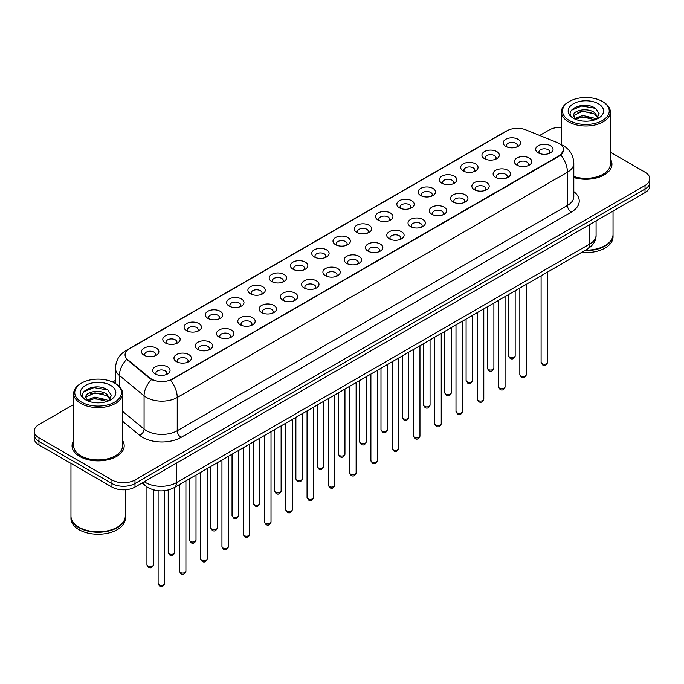 <?xml version="1.0" encoding="UTF-8"?>
<svg xmlns="http://www.w3.org/2000/svg" width="684" height="684" viewBox="0 0 684 684"><rect width="100%" height="100%" fill="white"/><g stroke="black" fill="none" stroke-linecap="round" stroke-linejoin="round"><path stroke-width="1.03" d="M484.486 158.671L484.486 158.671A8.687 5.019 180 0 1 484.486 151.574A8.687 5.019 180 0 1 496.781 151.574A8.687 5.019 180 0 1 496.781 158.671A8.687 5.019 180 0 1 484.486 158.671M495.353 159.338A5.429 3.138 0 0 0 496.062 157.782A5.429 3.138 0 0 0 494.472 155.567A5.429 3.138 0 0 0 488.556 154.883A5.429 3.138 0 0 0 485.204 157.782A5.429 3.138 0 0 0 485.914 159.338M463.213 170.957L463.213 170.957A8.687 5.019 180 0 1 463.213 163.861A8.687 5.019 180 0 1 475.5 163.861A8.687 5.019 180 0 1 475.5 170.957A8.687 5.019 180 0 1 463.213 170.957M474.072 171.624A5.429 3.138 0 0 0 474.79 170.068A5.429 3.138 0 0 0 473.2 167.854A5.429 3.138 0 0 0 467.275 167.17A5.429 3.138 0 0 0 463.923 170.068A5.429 3.138 0 0 0 464.633 171.624M441.932 183.244L441.932 183.244A8.687 5.019 180 0 1 441.932 176.147A8.687 5.019 180 0 1 454.227 176.147A8.687 5.019 180 0 1 454.227 183.244A8.687 5.019 180 0 1 441.932 183.244M452.799 183.902A5.429 3.138 0 0 0 453.509 182.354A5.429 3.138 0 0 0 451.919 180.131A5.429 3.138 0 0 0 446.002 179.456A5.429 3.138 0 0 0 442.651 182.354A5.429 3.138 0 0 0 443.36 183.902M420.66 195.521L420.66 195.521A8.687 5.019 180 0 1 420.66 188.425A8.687 5.019 180 0 1 432.946 188.425A8.687 5.019 180 0 1 432.946 195.521A8.687 5.019 180 0 1 420.66 195.521M431.518 196.188A5.429 3.138 0 0 0 432.237 194.641A5.429 3.138 0 0 0 430.646 192.418A5.429 3.138 0 0 0 424.721 191.742A5.429 3.138 0 0 0 421.37 194.641A5.429 3.138 0 0 0 422.079 196.188M399.379 207.808L399.379 207.808A8.687 5.019 180 0 1 399.379 200.711A8.687 5.019 180 0 1 411.665 200.711A8.687 5.019 180 0 1 411.665 207.808A8.687 5.019 180 0 1 399.379 207.808M410.246 208.475A5.429 3.138 0 0 0 410.956 206.919A5.429 3.138 0 0 0 409.365 204.704A5.429 3.138 0 0 0 403.449 204.02A5.429 3.138 0 0 0 400.089 206.919A5.429 3.138 0 0 0 400.807 208.475M378.098 220.094L378.098 220.094A8.687 5.019 180 0 1 378.098 212.998A8.687 5.019 180 0 1 390.393 212.998A8.687 5.019 180 0 1 390.393 220.094A8.687 5.019 180 0 1 378.098 220.094M388.965 220.761A5.429 3.138 0 0 0 389.675 219.205A5.429 3.138 0 0 0 388.084 216.99A5.429 3.138 0 0 0 382.168 216.306A5.429 3.138 0 0 0 378.816 219.205A5.429 3.138 0 0 0 379.526 220.761M356.826 232.38L356.826 232.38A8.687 5.019 180 0 1 356.826 225.284A8.687 5.019 180 0 1 369.112 225.284A8.687 5.019 180 0 1 369.112 232.38A8.687 5.019 180 0 1 356.826 232.38M367.693 233.039A5.429 3.138 0 0 0 368.402 231.491A5.429 3.138 0 0 0 366.812 229.268A5.429 3.138 0 0 0 360.896 228.593A5.429 3.138 0 0 0 357.535 231.491A5.429 3.138 0 0 0 358.254 233.039M335.545 244.658L335.545 244.658A8.687 5.019 180 0 1 335.545 237.562A8.687 5.019 180 0 1 347.84 237.562A8.687 5.019 180 0 1 347.84 244.658A8.687 5.019 180 0 1 335.545 244.658M346.412 245.325A5.429 3.138 0 0 0 347.121 243.778A5.429 3.138 0 0 0 345.531 241.555A5.429 3.138 0 0 0 339.615 240.879A5.429 3.138 0 0 0 336.263 243.778A5.429 3.138 0 0 0 336.973 245.325M314.272 256.945L314.272 256.945A8.687 5.019 180 0 1 314.272 249.848A8.687 5.019 180 0 1 326.559 249.848A8.687 5.019 180 0 1 326.559 256.945A8.687 5.019 180 0 1 314.272 256.945M325.131 257.611A5.429 3.138 0 0 0 325.849 256.055A5.429 3.138 0 0 0 324.259 253.841A5.429 3.138 0 0 0 318.334 253.157A5.429 3.138 0 0 0 314.982 256.055A5.429 3.138 0 0 0 315.7 257.611M292.991 269.231L292.991 269.231A8.687 5.019 180 0 1 292.991 262.134A8.687 5.019 180 0 1 305.286 262.134A8.687 5.019 180 0 1 305.286 269.231A8.687 5.019 180 0 1 292.991 269.231M303.858 269.898A5.429 3.138 0 0 0 304.568 268.342A5.429 3.138 0 0 0 302.978 266.127A5.429 3.138 0 0 0 297.061 265.443A5.429 3.138 0 0 0 293.71 268.342A5.429 3.138 0 0 0 294.419 269.898M271.719 281.517L271.719 281.517A8.687 5.019 180 0 1 271.719 274.421A8.687 5.019 180 0 1 284.005 274.421A8.687 5.019 180 0 1 284.005 281.517A8.687 5.019 180 0 1 271.719 281.517M282.577 282.176A5.429 3.138 0 0 0 283.296 280.628A5.429 3.138 0 0 0 281.705 278.414A5.429 3.138 0 0 0 275.78 277.73A5.429 3.138 0 0 0 272.429 280.628A5.429 3.138 0 0 0 273.138 282.176M250.438 293.795L250.438 293.795A8.687 5.019 180 0 1 250.438 286.699A8.687 5.019 180 0 1 262.733 286.699A8.687 5.019 180 0 1 262.733 293.795A8.687 5.019 180 0 1 250.438 293.795M261.305 294.462A5.429 3.138 0 0 0 262.015 292.914A5.429 3.138 0 0 0 260.424 290.691A5.429 3.138 0 0 0 254.508 290.016A5.429 3.138 0 0 0 251.156 292.914A5.429 3.138 0 0 0 251.866 294.462M229.166 306.081L229.166 306.081A8.687 5.019 180 0 1 229.166 298.985A8.687 5.019 180 0 1 241.452 298.985A8.687 5.019 180 0 1 241.452 306.081A8.687 5.019 180 0 1 229.166 306.081M240.024 306.748A5.429 3.138 0 0 0 240.742 305.192A5.429 3.138 0 0 0 239.143 302.978A5.429 3.138 0 0 0 233.227 302.302A5.429 3.138 0 0 0 229.875 305.192A5.429 3.138 0 0 0 230.585 306.748M207.885 318.368L207.885 318.368A8.687 5.019 180 0 1 207.885 311.271A8.687 5.019 180 0 1 220.171 311.271A8.687 5.019 180 0 1 220.171 318.368A8.687 5.019 180 0 1 207.885 318.368M218.752 319.035A5.429 3.138 0 0 0 219.461 317.479A5.429 3.138 0 0 0 217.871 315.264A5.429 3.138 0 0 0 211.954 314.58A5.429 3.138 0 0 0 208.594 317.479A5.429 3.138 0 0 0 209.313 319.035M186.604 330.654L186.604 330.654A8.687 5.019 180 0 1 186.604 323.558A8.687 5.019 180 0 1 198.899 323.558A8.687 5.019 180 0 1 198.899 330.654A8.687 5.019 180 0 1 186.604 330.654M197.471 331.312A5.429 3.138 0 0 0 198.18 329.765A5.429 3.138 0 0 0 196.59 327.55A5.429 3.138 0 0 0 190.674 326.867A5.429 3.138 0 0 0 187.322 329.765A5.429 3.138 0 0 0 188.032 331.312M165.331 342.932L165.331 342.932A8.687 5.019 180 0 1 165.331 335.835A8.687 5.019 180 0 1 177.618 335.835A8.687 5.019 180 0 1 177.618 342.932A8.687 5.019 180 0 1 165.331 342.932M176.198 343.599A5.429 3.138 0 0 0 176.908 342.051A5.429 3.138 0 0 0 175.318 339.828A5.429 3.138 0 0 0 169.393 339.153A5.429 3.138 0 0 0 166.041 342.051A5.429 3.138 0 0 0 166.759 343.599M144.05 355.218L144.05 355.218A8.687 5.019 180 0 1 144.05 348.122A8.687 5.019 180 0 1 156.345 348.122A8.687 5.019 180 0 1 156.345 355.218A8.687 5.019 180 0 1 144.05 355.218M154.917 355.885A5.429 3.138 0 0 0 155.627 354.329A5.429 3.138 0 0 0 154.037 352.115A5.429 3.138 0 0 0 148.12 351.439A5.429 3.138 0 0 0 144.769 354.329A5.429 3.138 0 0 0 145.478 355.885M505.767 146.385L505.767 146.385A8.687 5.019 180 0 1 505.767 139.288A8.687 5.019 180 0 1 518.053 139.288A8.687 5.019 180 0 1 518.053 146.385A8.687 5.019 180 0 1 505.767 146.385M516.634 147.051A5.429 3.138 0 0 0 517.343 145.504A5.429 3.138 0 0 0 515.753 143.281A5.429 3.138 0 0 0 509.828 142.605A5.429 3.138 0 0 0 506.476 145.504A5.429 3.138 0 0 0 507.195 147.051M516.942 165.126L516.942 165.126A8.687 5.019 180 0 1 516.942 158.03A8.687 5.019 180 0 1 529.228 158.03A8.687 5.019 180 0 1 529.228 165.126A8.687 5.019 180 0 1 516.942 165.126M527.809 165.785A5.429 3.138 0 0 0 528.518 164.237A5.429 3.138 0 0 0 526.928 162.023A5.429 3.138 0 0 0 521.011 161.338A5.429 3.138 0 0 0 517.651 164.237A5.429 3.138 0 0 0 518.369 165.785M495.661 177.404L495.661 177.404A8.687 5.019 180 0 1 495.661 170.316A8.687 5.019 180 0 1 507.956 170.316A8.687 5.019 180 0 1 507.956 177.404A8.687 5.019 180 0 1 495.661 177.404M506.528 178.071A5.429 3.138 0 0 0 507.237 176.523A5.429 3.138 0 0 0 505.647 174.3A5.429 3.138 0 0 0 499.73 173.625A5.429 3.138 0 0 0 496.379 176.523A5.429 3.138 0 0 0 497.088 178.071M474.388 189.69L474.388 189.69A8.687 5.019 180 0 1 474.388 182.594A8.687 5.019 180 0 1 486.675 182.594A8.687 5.019 180 0 1 486.675 189.69A8.687 5.019 180 0 1 474.388 189.69M485.255 190.357A5.429 3.138 0 0 0 485.965 188.801A5.429 3.138 0 0 0 484.375 186.587A5.429 3.138 0 0 0 478.458 185.911A5.429 3.138 0 0 0 475.098 188.801A5.429 3.138 0 0 0 475.816 190.357M453.107 201.977L453.107 201.977A8.687 5.019 180 0 1 453.107 194.88A8.687 5.019 180 0 1 465.402 194.88A8.687 5.019 180 0 1 465.402 201.977A8.687 5.019 180 0 1 453.107 201.977M463.974 202.644A5.429 3.138 0 0 0 464.684 201.087A5.429 3.138 0 0 0 463.094 198.873A5.429 3.138 0 0 0 457.177 198.189A5.429 3.138 0 0 0 453.825 201.087A5.429 3.138 0 0 0 454.535 202.644M431.835 214.263L431.835 214.263A8.687 5.019 180 0 1 431.835 207.167A8.687 5.019 180 0 1 444.121 207.167A8.687 5.019 180 0 1 444.121 214.263A8.687 5.019 180 0 1 431.835 214.263M442.693 214.93A5.429 3.138 0 0 0 443.412 213.374A5.429 3.138 0 0 0 441.821 211.159A5.429 3.138 0 0 0 435.896 210.475A5.429 3.138 0 0 0 432.544 213.374A5.429 3.138 0 0 0 433.254 214.93M410.554 226.541L410.554 226.541A8.687 5.019 180 0 1 410.554 219.453A8.687 5.019 180 0 1 422.849 219.453A8.687 5.019 180 0 1 422.849 226.541A8.687 5.019 180 0 1 410.554 226.541M421.421 227.208A5.429 3.138 0 0 0 422.131 225.66A5.429 3.138 0 0 0 420.54 223.437A5.429 3.138 0 0 0 414.624 222.762A5.429 3.138 0 0 0 411.272 225.66A5.429 3.138 0 0 0 411.982 227.208M389.281 238.827L389.281 238.827A8.687 5.019 180 0 1 389.281 231.731A8.687 5.019 180 0 1 401.568 231.731A8.687 5.019 180 0 1 401.568 238.827A8.687 5.019 180 0 1 389.281 238.827M400.14 239.494A5.429 3.138 0 0 0 400.858 237.947A5.429 3.138 0 0 0 399.268 235.723A5.429 3.138 0 0 0 393.343 235.048A5.429 3.138 0 0 0 389.991 237.947A5.429 3.138 0 0 0 390.701 239.494M368.001 251.113L368.001 251.113A8.687 5.019 180 0 1 368.001 244.017A8.687 5.019 180 0 1 380.295 244.017A8.687 5.019 180 0 1 380.295 251.113A8.687 5.019 180 0 1 368.001 251.113M378.868 251.78A5.429 3.138 0 0 0 379.577 250.224A5.429 3.138 0 0 0 377.987 248.01A5.429 3.138 0 0 0 372.07 247.326A5.429 3.138 0 0 0 368.719 250.224A5.429 3.138 0 0 0 369.428 251.78M346.728 263.4L346.728 263.4A8.687 5.019 180 0 1 346.728 256.303A8.687 5.019 180 0 1 359.014 256.303A8.687 5.019 180 0 1 359.014 263.4A8.687 5.019 180 0 1 346.728 263.4M357.587 264.067A5.429 3.138 0 0 0 358.296 262.511A5.429 3.138 0 0 0 356.706 260.296A5.429 3.138 0 0 0 350.789 259.612A5.429 3.138 0 0 0 347.438 262.511A5.429 3.138 0 0 0 348.147 264.067M325.447 275.686L325.447 275.686A8.687 5.019 180 0 1 325.447 268.59A8.687 5.019 180 0 1 337.734 268.59A8.687 5.019 180 0 1 337.734 275.686A8.687 5.019 180 0 1 325.447 275.686M336.314 276.345A5.429 3.138 0 0 0 337.024 274.797A5.429 3.138 0 0 0 335.434 272.574A5.429 3.138 0 0 0 329.517 271.899A5.429 3.138 0 0 0 326.157 274.797A5.429 3.138 0 0 0 326.875 276.345M304.166 287.964L304.166 287.964A8.687 5.019 180 0 1 304.166 280.868A8.687 5.019 180 0 1 316.461 280.868A8.687 5.019 180 0 1 316.461 287.964A8.687 5.019 180 0 1 304.166 287.964M315.033 288.631A5.429 3.138 0 0 0 315.743 287.083A5.429 3.138 0 0 0 314.153 284.86A5.429 3.138 0 0 0 308.236 284.185A5.429 3.138 0 0 0 304.884 287.083A5.429 3.138 0 0 0 305.594 288.631M282.894 300.25L282.894 300.25A8.687 5.019 180 0 1 282.894 293.154A8.687 5.019 180 0 1 295.18 293.154A8.687 5.019 180 0 1 295.18 300.25A8.687 5.019 180 0 1 282.894 300.25M293.761 300.917A5.429 3.138 0 0 0 294.471 299.361A5.429 3.138 0 0 0 292.88 297.147A5.429 3.138 0 0 0 286.955 296.463A5.429 3.138 0 0 0 283.603 299.361A5.429 3.138 0 0 0 284.322 300.917M261.613 312.537L261.613 312.537A8.687 5.019 180 0 1 261.613 305.44A8.687 5.019 180 0 1 273.908 305.44A8.687 5.019 180 0 1 273.908 312.537A8.687 5.019 180 0 1 261.613 312.537M272.48 313.204A5.429 3.138 0 0 0 273.19 311.647A5.429 3.138 0 0 0 271.599 309.433A5.429 3.138 0 0 0 265.683 308.749A5.429 3.138 0 0 0 262.331 311.647A5.429 3.138 0 0 0 263.041 313.204M240.341 324.823L240.341 324.823A8.687 5.019 180 0 1 240.341 317.727A8.687 5.019 180 0 1 252.627 317.727A8.687 5.019 180 0 1 252.627 324.823A8.687 5.019 180 0 1 240.341 324.823M251.199 325.481A5.429 3.138 0 0 0 251.917 323.934A5.429 3.138 0 0 0 250.327 321.711A5.429 3.138 0 0 0 244.402 321.035A5.429 3.138 0 0 0 241.05 323.934A5.429 3.138 0 0 0 241.76 325.481M219.06 337.101L219.06 337.101A8.687 5.019 180 0 1 219.06 330.004A8.687 5.019 180 0 1 231.354 330.004A8.687 5.019 180 0 1 231.354 337.101A8.687 5.019 180 0 1 219.06 337.101M229.927 337.768A5.429 3.138 0 0 0 230.636 336.22A5.429 3.138 0 0 0 229.046 333.997A5.429 3.138 0 0 0 223.129 333.322A5.429 3.138 0 0 0 219.778 336.22A5.429 3.138 0 0 0 220.487 337.768M197.787 349.387L197.787 349.387A8.687 5.019 180 0 1 197.787 342.291A8.687 5.019 180 0 1 210.073 342.291A8.687 5.019 180 0 1 210.073 349.387A8.687 5.019 180 0 1 197.787 349.387M208.646 350.054A5.429 3.138 0 0 0 209.364 348.498A5.429 3.138 0 0 0 207.765 346.284A5.429 3.138 0 0 0 201.848 345.6A5.429 3.138 0 0 0 198.497 348.498A5.429 3.138 0 0 0 199.206 350.054M176.506 361.674L176.506 361.674A8.687 5.019 180 0 1 176.506 354.577A8.687 5.019 180 0 1 188.793 354.577A8.687 5.019 180 0 1 188.793 361.674A8.687 5.019 180 0 1 176.506 361.674M187.373 362.34A5.429 3.138 0 0 0 188.083 360.784A5.429 3.138 0 0 0 186.493 358.57A5.429 3.138 0 0 0 180.576 357.886A5.429 3.138 0 0 0 177.216 360.784A5.429 3.138 0 0 0 177.934 362.34M155.225 373.96L155.225 373.96A8.687 5.019 180 0 1 155.225 366.863A8.687 5.019 180 0 1 167.52 366.863A8.687 5.019 180 0 1 167.52 373.96A8.687 5.019 180 0 1 155.225 373.96M166.092 374.618A5.429 3.138 0 0 0 166.802 373.071A5.429 3.138 0 0 0 165.212 370.856A5.429 3.138 0 0 0 159.295 370.172A5.429 3.138 0 0 0 155.943 373.071A5.429 3.138 0 0 0 156.653 374.618M538.222 152.84L538.222 152.84A8.687 5.019 180 0 1 538.222 145.743A8.687 5.019 180 0 1 550.509 145.743A8.687 5.019 180 0 1 550.509 152.84A8.687 5.019 180 0 1 538.222 152.84M549.081 153.507A5.429 3.138 0 0 0 549.799 151.951A5.429 3.138 0 0 0 548.2 149.736A5.429 3.138 0 0 0 542.284 149.052A5.429 3.138 0 0 0 538.932 151.951A5.429 3.138 0 0 0 539.642 153.507M557.426 142.648A14.663 8.464 180 0 1 559.384 143.589A14.663 8.464 180 0 1 563.676 149.582A14.663 8.464 180 0 1 559.384 155.567L172.24 379.081A14.663 8.464 180 0 1 149.864 377.944L127.72 359.69A14.663 8.464 180 0 1 125.061 354.834A14.663 8.464 180 0 1 129.362 348.849L507.015 130.806A14.663 8.464 180 0 1 525.799 129.857L557.426 142.648M73.675 440.581A26.069 15.048 0 0 0 72.051 445.823A26.069 15.048 0 0 0 79.686 456.467A26.069 15.048 0 0 0 108.098 459.725A26.069 15.048 0 0 0 124.189 445.823A26.069 15.048 0 0 0 122.564 440.581A26.069 15.048 0 0 1 124.189 445.823A26.069 15.048 0 0 1 108.098 459.725A26.069 15.048 0 0 1 79.686 456.467A26.069 15.048 0 0 1 72.051 445.823A26.069 15.048 0 0 1 73.675 440.581M563.676 149.582L560.803 154.969L559.384 156.003L170.59 380.261A19.007 10.978 60 0 1 177.233 397.481A21.726 12.543 180 0 1 146.513 397.481A21.726 12.543 180 0 1 144.076 395.805L119.401 375.465A21.726 12.543 180 0 1 115.476 368.266L115.476 383.553M73.675 404.5L38.971 424.533A16.296 9.405 0 0 0 34.2 431.185L34.2 438.282A16.296 9.405 0 0 0 38.971 444.933L111.945 487.068L111.945 483.52A16.296 9.405 0 0 0 134.987 483.52L645.029 189.049A16.296 9.405 0 0 0 649.8 182.397A16.296 9.405 0 0 1 645.029 189.049L134.987 483.52A16.296 9.405 0 0 1 111.945 483.52L38.971 441.385L111.945 483.52L111.945 479.971A16.296 9.405 0 0 0 134.987 479.971L645.029 185.501A16.296 9.405 0 0 0 649.8 178.849A16.296 9.405 0 0 0 645.029 172.197L610.325 152.164M34.2 434.733A16.296 9.405 0 0 0 38.971 441.385A16.296 9.405 0 0 1 34.2 434.733M153.156 380.261L149.864 378.594L126.728 359.331A19.007 12.714 129.5 0 0 119.401 375.465L119.401 386.554M573.808 177.558A26.069 15.048 0 0 0 611.949 164.211A26.069 15.048 0 0 0 610.325 158.979A26.069 15.048 0 0 1 611.949 164.211A26.069 15.048 0 0 1 573.808 177.558M561.436 127.327A16.296 9.405 0 0 0 549.013 130.071L539.659 135.466M115.476 380.372L112.603 382.023M34.2 431.185A16.296 9.405 0 0 0 38.971 437.837L111.945 479.971M111.945 487.068A16.296 9.405 0 0 0 134.987 487.068L645.029 192.597A16.296 9.405 0 0 0 649.8 185.945L649.8 178.849M569.37 120.529A23.359 13.483 0 0 0 602.399 120.529A23.359 13.483 0 0 0 602.399 101.463L603.168 101.907A24.444 14.107 0 0 1 610.325 111.885A24.444 14.107 0 0 1 595.234 124.924A24.444 14.107 0 0 1 568.601 121.863A24.444 14.107 0 0 1 561.436 111.885A24.444 14.107 0 0 1 568.601 101.907L569.37 101.463A23.359 13.483 0 0 0 569.37 120.529M573.808 176.489A24.444 14.107 0 0 0 610.325 164.211L610.325 111.885M585.444 250.182A27.155 15.681 0 0 0 605.084 245.59A27.155 15.681 0 0 0 613.035 234.509L613.035 211.065M585.333 250.25A26.89 15.518 0 0 0 604.895 245.701A26.89 15.518 0 0 0 604.989 245.65M584.7 250.618A27.155 15.681 0 0 0 613.035 234.954A27.155 15.681 0 0 0 613.035 234.732M581.562 252.43A27.155 15.681 0 0 0 613.035 236.946L613.035 234.954M582.913 121.077L587.052 121.196M574.799 118.477L582.7 115.459L594.567 118.238L596.003 119.392M575.526 119.238L582.7 116.87L594.824 119.82M573.602 115.502L575.637 119.332M573.628 115.887C572.303 110.415 587.291 107.174 594.567 112.603L598.09 117.477M573.679 116.22L574.021 115.314L582.7 111.235L594.567 114.014L597.816 117.845M596.422 119.213L599.193 113.766L595.687 108.482C583.255 99.548 561.179 111.321 573.927 118.537L574.56 118.922M598.406 103.771A17.707 10.226 0 0 0 573.354 103.771A17.707 10.226 0 0 0 573.354 118.229A17.707 10.226 0 0 0 598.406 118.229A17.707 10.226 0 0 0 598.406 103.771M575.902 119.7L573.654 116.083M603.168 101.907L602.399 101.463A23.359 13.483 0 0 0 569.37 101.463M571.337 110.252L581.733 105.986L595.448 108.32M577.835 112.33L581.733 111.62L591.523 112.458M577.835 117.964L581.733 117.255L591.523 118.093M81.601 402.141A23.359 13.483 0 0 0 114.63 402.141A23.359 13.483 0 0 0 114.63 383.074A23.359 13.483 0 0 0 114.63 383.066L115.399 383.51A24.444 14.107 0 0 1 122.564 393.488A24.444 14.107 0 0 1 107.474 406.527A24.444 14.107 0 0 1 80.832 403.466A24.444 14.107 0 0 1 73.675 393.488A24.444 14.107 0 0 1 80.832 383.51L81.601 383.074A23.359 13.483 0 0 0 81.601 402.141M73.675 393.488L73.675 445.823A24.444 14.107 0 0 0 80.832 455.8A24.444 14.107 0 0 0 107.474 458.861A24.444 14.107 0 0 0 122.564 445.823L122.564 393.488M117.229 527.253A26.89 15.518 0 0 1 117.126 527.313A26.89 15.518 0 0 1 79.105 527.313L78.916 527.202A27.155 15.681 0 0 0 117.323 527.202A27.155 15.681 0 0 0 125.275 516.112L125.275 489.761M70.965 516.334A27.155 15.681 0 0 0 70.965 516.557A27.155 15.681 0 0 0 78.916 527.646A27.155 15.681 0 0 0 108.508 531.04A27.155 15.681 0 0 0 125.275 516.557A27.155 15.681 0 0 0 125.275 516.334M70.965 516.557L70.965 518.558A27.155 15.681 0 0 0 78.916 529.638A27.155 15.681 0 0 0 108.508 533.041A27.155 15.681 0 0 0 125.275 518.558L125.275 516.557M95.153 402.688L99.291 402.808M87.03 400.089L94.939 397.071L106.798 399.841L108.234 400.995M87.757 400.85L94.939 398.481L107.063 401.431M85.842 397.113L87.868 400.944M85.868 397.489C84.542 392.026 99.531 388.777 106.798 394.215L110.329 399.08M85.919 397.832L86.261 396.917L94.939 392.847L106.798 395.617L110.047 399.447M108.653 400.824L111.432 395.378L107.918 390.085C95.495 381.159 73.41 392.924 86.167 400.14L86.8 400.525M110.646 385.374A17.707 10.226 0 0 0 85.594 385.374A17.707 10.226 0 0 0 85.594 399.832A17.707 10.226 0 0 0 110.646 399.832A17.707 10.226 0 0 0 110.646 385.374M88.142 401.303L85.893 397.695M70.965 463.401L70.965 516.112A27.155 15.681 0 0 0 78.916 527.202L79.105 527.313M115.399 383.51L114.63 383.074A23.359 13.483 0 0 0 81.601 383.074M83.576 391.864L93.973 387.597L107.679 389.923M90.074 393.933L93.973 393.232L103.763 394.069M90.074 399.567L93.973 398.858L103.763 399.695M172.24 379.081L172.24 379.517M149.864 377.944L149.864 378.594M127.72 359.69L127.72 360.331M559.384 155.567L559.384 156.003M573.808 191.614A27.155 15.681 180 0 1 571.285 212.108L181.08 437.392A5.429 3.138 60 0 1 177.233 430.74L567.446 205.457A21.726 12.543 0 0 0 573.808 196.59L573.808 163.331A21.726 12.543 180 0 1 567.446 172.197A19.007 10.978 -120 0 0 560.803 154.969M181.08 437.392A27.155 15.681 180 0 1 142.674 437.392A27.155 15.681 180 0 1 139.63 435.306L122.564 421.233M151.48 379.594A19.007 12.714 129.5 0 0 144.076 395.805L144.076 429.073A21.726 12.543 0 0 0 146.513 430.74A21.726 12.543 0 0 0 177.233 430.74L177.233 397.481L567.446 172.197L567.446 205.457A5.429 3.138 60 0 0 571.285 212.108M560.769 144.418A19.007 8.901 112 0 0 560.512 144.324L563.505 145.752C570.011 149.659 573.44 155.516 573.808 163.331M127.746 349.952A19.007 10.978 -120 0 0 125.77 350.695C119.272 354.603 115.844 360.459 115.476 368.266M125.77 350.695L505.416 131.508A19.007 10.978 60 0 1 506.861 130.9M134.987 479.971L134.987 487.068M645.029 185.501L645.029 192.597M38.971 437.837L38.971 444.933M122.564 411.332L144.076 429.073A5.429 3.634 -50.5 0 1 139.63 435.306M144.281 481.698A21.726 12.543 0 0 0 145.743 482.63A21.726 12.543 0 0 0 176.472 482.63L589.719 244.043A21.726 12.543 0 0 0 596.089 235.168C596.243 240.563 593.37 245.18 587.471 249.01L174.215 487.606A10.867 6.276 60 0 0 176.472 482.63L176.472 463.119M589.719 224.532L589.719 244.043A10.867 6.276 60 0 1 587.471 249.01M143.401 482.211A10.867 7.268 129.5 0 0 145.299 485.743L141.998 483.024M547.619 362.34C546.55 365.273 544.883 366.128 542.626 364.914L541.104 362.34A3.258 1.881 0 0 0 542.061 363.674A3.258 1.881 0 0 0 545.61 364.076A3.258 1.881 0 0 0 547.619 362.34L547.619 272.018M509.606 357.219A3.258 1.881 0 0 0 513.154 357.629A3.258 1.881 0 0 0 515.172 355.885C514.094 358.818 512.427 359.673 510.17 358.459L508.648 355.885A3.258 1.881 0 0 0 509.606 357.219M526.347 374.627C525.269 377.559 523.602 378.414 521.345 377.2L519.831 374.627A3.258 1.881 0 0 0 520.78 375.952A3.258 1.881 0 0 0 524.337 376.362A3.258 1.881 0 0 0 526.347 374.627L526.347 284.305M505.066 386.913C503.997 389.837 502.33 390.701 500.064 389.487L498.55 386.913A3.258 1.881 0 0 0 499.508 388.238A3.258 1.881 0 0 0 503.056 388.649A3.258 1.881 0 0 0 505.066 386.913L505.066 296.591M483.793 399.191C482.716 402.124 481.049 402.979 478.791 401.764L477.27 399.191A3.258 1.881 0 0 0 478.227 400.525A3.258 1.881 0 0 0 481.775 400.935A3.258 1.881 0 0 0 483.793 399.191L483.793 308.877M462.512 411.477C461.444 414.41 459.776 415.265 457.511 414.051L455.997 411.477A3.258 1.881 0 0 0 456.955 412.811A3.258 1.881 0 0 0 460.503 413.213A3.258 1.881 0 0 0 462.512 411.477L462.512 321.155M488.325 369.505A3.258 1.881 0 0 0 491.881 369.907A3.258 1.881 0 0 0 493.891 368.172C492.822 371.104 491.155 371.959 488.889 370.745L487.376 368.172A3.258 1.881 0 0 0 488.325 369.505M467.052 381.783A3.258 1.881 0 0 0 470.601 382.194A3.258 1.881 0 0 0 472.618 380.458C471.541 383.391 469.874 384.246 467.617 383.031L466.095 380.458A3.258 1.881 0 0 0 467.052 381.783M445.771 394.069A3.258 1.881 0 0 0 449.328 394.48A3.258 1.881 0 0 0 451.337 392.744C450.269 395.668 448.601 396.532 446.336 395.318L444.822 392.744A3.258 1.881 0 0 0 445.771 394.069M441.24 423.764C440.163 426.696 438.495 427.551 436.238 426.337L434.716 423.764A3.258 1.881 0 0 0 435.674 425.089A3.258 1.881 0 0 0 439.222 425.499A3.258 1.881 0 0 0 441.24 423.764L441.24 333.441M419.959 436.05C418.89 438.974 417.223 439.838 414.957 438.624L413.444 436.05A3.258 1.881 0 0 0 414.393 437.375A3.258 1.881 0 0 0 417.95 437.786A3.258 1.881 0 0 0 419.959 436.05L419.959 345.728M398.687 448.328C397.609 451.26 395.942 452.115 393.685 450.901L392.163 448.328A3.258 1.881 0 0 0 393.12 449.662A3.258 1.881 0 0 0 396.669 450.072A3.258 1.881 0 0 0 398.687 448.328L398.687 358.014M424.499 406.356A3.258 1.881 0 0 0 428.047 406.766A3.258 1.881 0 0 0 430.056 405.022C428.988 407.955 427.32 408.81 425.063 407.596L423.541 405.022A3.258 1.881 0 0 0 424.499 406.356M403.218 418.642A3.258 1.881 0 0 0 406.775 419.044A3.258 1.881 0 0 0 408.784 417.308C407.707 420.241 406.039 421.096 403.782 419.882L402.269 417.308A3.258 1.881 0 0 0 403.218 418.642M381.946 430.92A3.258 1.881 0 0 0 385.494 431.33A3.258 1.881 0 0 0 387.503 429.595C386.434 432.527 384.767 433.382 382.501 432.168L380.988 429.595A3.258 1.881 0 0 0 381.946 430.92M377.406 460.614C376.328 463.547 374.661 464.402 372.404 463.188L370.89 460.614A3.258 1.881 0 0 0 371.839 461.948A3.258 1.881 0 0 0 375.396 462.35A3.258 1.881 0 0 0 377.406 460.614L377.406 370.292M356.125 472.901C355.056 475.833 353.389 476.688 351.123 475.474L349.609 472.901A3.258 1.881 0 0 0 350.567 474.226A3.258 1.881 0 0 0 354.115 474.636A3.258 1.881 0 0 0 356.125 472.901L356.125 382.578M334.852 485.187C333.775 488.111 332.108 488.974 329.85 487.76L328.337 485.187A3.258 1.881 0 0 0 329.286 486.512A3.258 1.881 0 0 0 332.843 486.923A3.258 1.881 0 0 0 334.852 485.187L334.852 394.865M313.571 497.465C312.502 500.397 310.835 501.252 308.569 500.038L307.056 497.465A3.258 1.881 0 0 0 308.014 498.798A3.258 1.881 0 0 0 311.562 499.209A3.258 1.881 0 0 0 313.571 497.465L313.571 407.151M292.299 509.751C291.222 512.684 289.554 513.539 287.297 512.325L285.775 509.751A3.258 1.881 0 0 0 286.733 511.085A3.258 1.881 0 0 0 290.281 511.487A3.258 1.881 0 0 0 292.299 509.751L292.299 419.429M360.665 443.206A3.258 1.881 0 0 0 364.213 443.617A3.258 1.881 0 0 0 366.231 441.881C365.153 444.805 363.486 445.669 361.229 444.455L359.707 441.881A3.258 1.881 0 0 0 360.665 443.206M339.392 455.493A3.258 1.881 0 0 0 342.94 455.903A3.258 1.881 0 0 0 344.95 454.159C343.881 457.092 342.214 457.955 339.948 456.732L338.435 454.159A3.258 1.881 0 0 0 339.392 455.493M318.111 467.779A3.258 1.881 0 0 0 321.66 468.181A3.258 1.881 0 0 0 323.677 466.445C322.6 469.378 320.933 470.233 318.676 469.019L317.154 466.445A3.258 1.881 0 0 0 318.111 467.779M296.83 480.057A3.258 1.881 0 0 0 300.387 480.467A3.258 1.881 0 0 0 302.396 478.732C301.328 481.664 299.66 482.519 297.395 481.305L295.881 478.732A3.258 1.881 0 0 0 296.83 480.057M275.558 492.343A3.258 1.881 0 0 0 279.106 492.754A3.258 1.881 0 0 0 281.124 491.018C280.047 493.942 278.379 494.806 276.122 493.591L274.6 491.018A3.258 1.881 0 0 0 275.558 492.343M271.018 522.037C269.949 524.97 268.282 525.825 266.016 524.611L264.503 522.037A3.258 1.881 0 0 0 265.452 523.363A3.258 1.881 0 0 0 269.009 523.773A3.258 1.881 0 0 0 271.018 522.037L271.018 431.715M249.746 534.324C248.668 537.248 247.001 538.111 244.744 536.897L243.222 534.324A3.258 1.881 0 0 0 244.179 535.649A3.258 1.881 0 0 0 247.728 536.059A3.258 1.881 0 0 0 249.746 534.324L249.746 444.001M228.465 546.601C227.396 549.534 225.729 550.398 223.463 549.175L221.949 546.601A3.258 1.881 0 0 0 222.898 547.935A3.258 1.881 0 0 0 226.455 548.346A3.258 1.881 0 0 0 228.465 546.601L228.465 456.288M207.184 558.888C206.115 561.821 204.448 562.676 202.19 561.461L200.668 558.888A3.258 1.881 0 0 0 201.626 560.222A3.258 1.881 0 0 0 205.174 560.624A3.258 1.881 0 0 0 207.184 558.888L207.184 468.566M185.911 571.174C184.834 574.107 183.167 574.962 180.909 573.748L179.396 571.174A3.258 1.881 0 0 0 180.345 572.499A3.258 1.881 0 0 0 183.902 572.91A3.258 1.881 0 0 0 185.911 571.174L185.911 480.852M164.63 583.461C163.561 586.385 161.894 587.248 159.628 586.034L158.115 583.461A3.258 1.881 0 0 0 159.073 584.786A3.258 1.881 0 0 0 162.621 585.196A3.258 1.881 0 0 0 164.63 583.461L164.63 490.684M254.277 504.63A3.258 1.881 0 0 0 257.834 505.04A3.258 1.881 0 0 0 259.843 503.296C258.766 506.228 257.099 507.092 254.841 505.869L253.328 503.296A3.258 1.881 0 0 0 254.277 504.63M233.005 516.916A3.258 1.881 0 0 0 236.553 517.318A3.258 1.881 0 0 0 238.562 515.582C237.493 518.515 235.826 519.37 233.569 518.156L232.047 515.582A3.258 1.881 0 0 0 233.005 516.916M211.724 529.202A3.258 1.881 0 0 0 215.28 529.604A3.258 1.881 0 0 0 217.29 527.868C216.212 530.801 214.545 531.656 212.288 530.442L210.775 527.868A3.258 1.881 0 0 0 211.724 529.202M190.451 541.48A3.258 1.881 0 0 0 194 541.89A3.258 1.881 0 0 0 196.009 540.155C194.94 543.079 193.273 543.942 191.007 542.728L189.494 540.155A3.258 1.881 0 0 0 190.451 541.48M169.17 553.766A3.258 1.881 0 0 0 172.719 554.177A3.258 1.881 0 0 0 174.736 552.433C173.659 555.365 171.992 556.229 169.735 555.006L168.213 552.433A3.258 1.881 0 0 0 169.17 553.766M147.889 566.053A3.258 1.881 0 0 0 151.446 566.463A3.258 1.881 0 0 0 153.455 564.719C152.387 567.652 150.719 568.507 148.454 567.293L146.94 564.719A3.258 1.881 0 0 0 147.889 566.053M505.416 131.508L508.905 129.892M174.215 487.606C165.477 491.993 156.739 491.993 147.992 487.606L145.299 485.743M596.089 235.168L596.089 220.855M541.104 362.34L541.104 275.78M515.172 355.885L515.172 290.76M508.648 355.885L508.648 294.522M519.831 374.627L519.831 288.067M498.55 386.913L498.55 300.353M477.27 399.191L477.27 312.639M455.997 411.477L455.997 324.917M493.891 368.172L493.891 303.046M487.376 368.172L487.376 306.808M472.618 380.458L472.618 315.324M466.095 380.458L466.095 319.086M451.337 392.744L451.337 327.61M444.822 392.744L444.822 331.372M561.436 144.7L561.436 111.885M434.716 423.764L434.716 337.203M413.444 436.05L413.444 349.49M392.163 448.328L392.163 361.776M430.056 405.022L430.056 339.897M423.541 405.022L423.541 343.659M408.784 417.308L408.784 352.183M402.269 417.308L402.269 355.945M387.503 429.595L387.503 364.461M380.988 429.595L380.988 368.223M370.89 460.614L370.89 374.062M349.609 472.901L349.609 386.34M328.337 485.187L328.337 398.627M307.056 497.465L307.056 410.913M285.775 509.751L285.775 423.199M366.231 441.881L366.231 376.747M359.707 441.881L359.707 380.509M344.95 454.159L344.95 389.034M338.435 454.159L338.435 392.796M323.677 466.445L323.677 401.32M317.154 466.445L317.154 405.082M302.396 478.732L302.396 413.598M295.881 478.732L295.881 417.36M281.124 491.018L281.124 425.884M274.6 491.018L274.6 429.646M264.503 522.037L264.503 435.477M243.222 534.324L243.222 447.764M221.949 546.601L221.949 460.05M200.668 558.888L200.668 472.336M179.396 571.174L179.396 484.614M158.115 583.461L158.115 490.744M259.843 503.296L259.843 438.17M253.328 503.296L253.328 441.932M238.562 515.582L238.562 450.457M232.047 515.582L232.047 454.219M217.29 527.868L217.29 462.735M210.775 527.868L210.775 466.505M196.009 540.155L196.009 475.021M189.494 540.155L189.494 478.783M174.736 552.433L174.736 487.307M168.213 552.433L168.213 490.018M153.455 564.719L153.455 489.872M146.94 564.719L146.94 486.957"/></g></svg>

